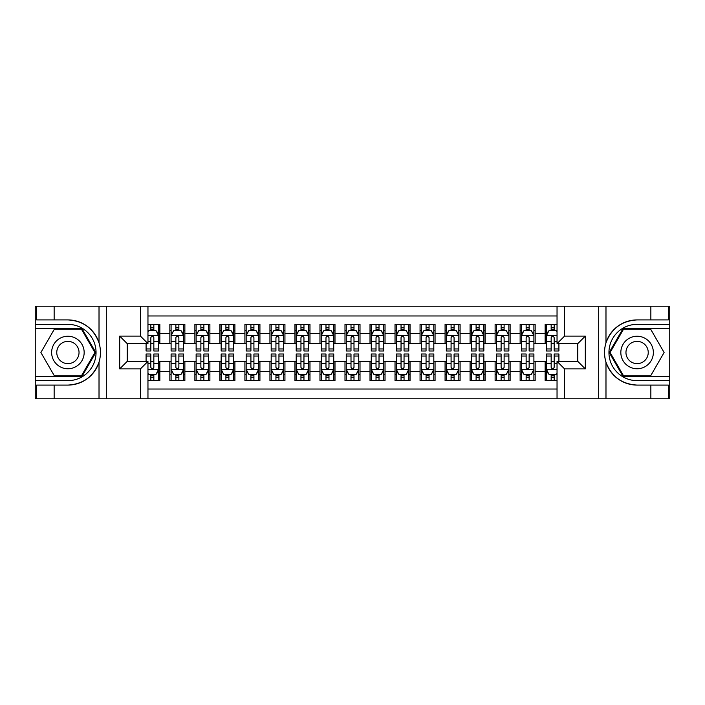 <?xml version="1.0" encoding="UTF-8"?>
<svg xmlns="http://www.w3.org/2000/svg" width="705" height="705" viewBox="0 0 705 705"><rect width="100%" height="100%" fill="white"/><g stroke="black" fill="none" stroke-linecap="round" stroke-linejoin="round"><path stroke-width="1.06" d="M147.962 398.783L557.038 398.783L557.038 361.383L577.8 361.383L577.8 343.617L557.038 343.617L557.038 306.217L147.962 306.217L147.962 343.617L127.2 343.617L127.2 361.383L147.962 361.383L147.962 398.783L54.144 398.783L54.144 385.089L67.9 385.089C83.216 384.163 93.589 376.523 99.017 362.176C100.93 355.734 100.93 349.283 99.017 342.824C93.589 328.477 83.216 320.837 67.9 319.911L54.144 319.911L54.144 306.217L35.25 306.217L35.25 376.646L81.842 376.646L95.783 352.5L81.842 328.354L35.25 328.354M557.038 324.353L545.15 324.353L545.15 333.483L535.148 333.483L535.148 343.494L545.15 343.494L545.15 333.483M535.148 333.483L535.148 324.353L520.131 324.353L520.131 333.483L510.12 333.483L510.12 343.494L520.131 343.494L520.131 333.483M510.12 333.483L510.12 324.353L495.113 324.353L495.113 333.483L485.102 333.483L485.102 343.494L495.113 343.494L495.113 333.483M485.102 333.483L485.102 324.353L470.094 324.353L470.094 333.483L460.083 333.483L460.083 343.494L470.094 343.494L470.094 333.483M460.083 333.483L460.083 324.353L445.075 324.353L445.075 333.483L435.064 333.483L435.064 343.494L445.075 343.494L445.075 333.483M435.064 333.483L435.064 324.353L420.057 324.353L420.057 333.483L410.046 333.483L410.046 343.494L420.057 343.494L420.057 333.483M410.046 333.483L410.046 324.353L395.029 324.353L395.029 333.483L385.027 333.483L385.027 343.494L395.029 343.494L395.029 333.483M385.027 333.483L385.027 324.353L370.01 324.353L370.01 333.483L360.008 333.483L360.008 343.494L370.01 343.494L370.01 333.483M360.008 333.483L360.008 324.353L344.992 324.353L344.992 333.483L334.99 333.483L334.99 343.494L344.992 343.494L344.992 333.483M334.99 333.483L334.99 324.353L319.973 324.353L319.973 333.483L309.971 333.483L309.971 343.494L319.973 343.494L319.973 333.483M309.971 333.483L309.971 324.353L294.954 324.353L294.954 333.483L284.943 333.483L284.943 343.494L294.954 343.494L294.954 333.483M284.943 333.483L284.943 324.353L269.936 324.353L269.936 333.483L259.925 333.483L259.925 343.494L269.936 343.494L269.936 333.483M259.925 333.483L259.925 324.353L244.917 324.353L244.917 333.483L234.906 333.483L234.906 343.494L244.917 343.494L244.917 333.483M234.906 333.483L234.906 324.353L219.898 324.353L219.898 333.483L209.887 333.483L209.887 343.494L219.898 343.494L219.898 333.483M209.887 333.483L209.887 324.353L194.88 324.353L194.88 333.483L184.869 333.483L184.869 343.494L194.88 343.494L194.88 333.483M184.869 333.483L184.869 324.353L169.852 324.353L169.852 343.494L159.85 343.494L159.85 324.353L147.962 324.353M147.962 380.647L159.85 380.647L159.85 361.506L169.852 361.506L169.852 380.647L184.869 380.647L184.869 361.506L194.88 361.506L194.88 371.517L184.869 371.517M194.88 371.517L194.88 380.647L209.887 380.647L209.887 361.506L219.898 361.506L219.898 371.517L209.887 371.517M219.898 371.517L219.898 380.647L234.906 380.647L234.906 361.506L244.917 361.506L244.917 371.517L234.906 371.517M244.917 371.517L244.917 380.647L259.925 380.647L259.925 361.506L269.936 361.506L269.936 371.517L259.925 371.517M269.936 371.517L269.936 380.647L284.943 380.647L284.943 361.506L294.954 361.506L294.954 371.517L284.943 371.517M294.954 371.517L294.954 380.647L309.971 380.647L309.971 361.506L319.973 361.506L319.973 371.517L309.971 371.517M319.973 371.517L319.973 380.647L334.99 380.647L334.99 361.506L344.992 361.506L344.992 371.517L334.99 371.517M344.992 371.517L344.992 380.647L360.008 380.647L360.008 361.506L370.01 361.506L370.01 371.517L360.008 371.517M370.01 371.517L370.01 380.647L385.027 380.647L385.027 361.506L395.029 361.506L395.029 371.517L385.027 371.517M395.029 371.517L395.029 380.647L410.046 380.647L410.046 361.506L420.057 361.506L420.057 371.517L410.046 371.517M420.057 371.517L420.057 380.647L435.064 380.647L435.064 361.506L445.075 361.506L445.075 371.517L435.064 371.517M445.075 371.517L445.075 380.647L460.083 380.647L460.083 361.506L470.094 361.506L470.094 371.517L460.083 371.517M470.094 371.517L470.094 380.647L485.102 380.647L485.102 361.506L495.113 361.506L495.113 371.517L485.102 371.517M495.113 371.517L495.113 380.647L510.12 380.647L510.12 361.506L520.131 361.506L520.131 371.517L510.12 371.517M520.131 371.517L520.131 380.647L535.148 380.647L535.148 361.506L545.15 361.506L545.15 371.517L535.148 371.517M557.038 315.972L147.962 315.972M147.962 389.028L557.038 389.028M545.15 371.517L545.15 380.647L557.038 380.647M127.323 343.617L127.323 361.383M577.677 361.383L577.677 343.617M150.844 330.61L153.84 330.61M158.599 330.61L159.85 330.61M150.844 343.247L153.84 343.247M158.599 343.247L159.85 343.247M150.844 361.753L153.84 361.753M158.599 361.753L159.85 361.753M150.844 374.39L153.84 374.39M158.599 374.39L159.85 374.39M169.852 343.247L171.103 343.247M175.862 343.247L178.867 343.247M183.617 343.247L184.869 343.247M169.852 330.61L171.103 330.61M175.862 330.61L178.867 330.61M183.617 330.61L184.869 330.61M169.852 361.753L171.103 361.753M175.862 361.753L178.867 361.753M183.617 361.753L184.869 361.753M169.852 374.39L171.103 374.39M175.862 374.39L178.867 374.39M183.617 374.39L184.869 374.39M194.88 361.753L196.131 361.753M200.881 361.753L203.886 361.753M208.636 361.753L209.887 361.753M194.88 374.39L196.131 374.39M200.881 374.39L203.886 374.39M208.636 374.39L209.887 374.39M194.88 330.61L196.131 330.61M200.881 330.61L203.886 330.61M208.636 330.61L209.887 330.61M194.88 343.247L196.131 343.247M200.881 343.247L203.886 343.247M208.636 343.247L209.887 343.247M219.898 361.753L221.15 361.753M225.9 361.753L228.905 361.753M233.655 361.753L234.906 361.753M219.898 374.39L221.15 374.39M225.9 374.39L228.905 374.39M233.655 374.39L234.906 374.39M219.898 330.61L221.15 330.61M225.9 330.61L228.905 330.61M233.655 330.61L234.906 330.61M219.898 343.247L221.15 343.247M225.9 343.247L228.905 343.247M233.655 343.247L234.906 343.247M244.917 361.753L246.168 361.753M250.918 361.753L253.923 361.753M258.673 361.753L259.925 361.753M244.917 374.39L246.168 374.39M250.918 374.39L253.923 374.39M258.673 374.39L259.925 374.39M244.917 330.61L246.168 330.61M250.918 330.61L253.923 330.61M258.673 330.61L259.925 330.61M244.917 343.247L246.168 343.247M250.918 343.247L253.923 343.247M258.673 343.247L259.925 343.247M269.936 361.753L271.187 361.753M275.937 361.753L278.942 361.753M283.692 361.753L284.943 361.753M269.936 374.39L271.187 374.39M275.937 374.39L278.942 374.39M283.692 374.39L284.943 374.39M269.936 330.61L271.187 330.61M275.937 330.61L278.942 330.61M283.692 330.61L284.943 330.61M269.936 343.247L271.187 343.247M275.937 343.247L278.942 343.247M283.692 343.247L284.943 343.247M294.954 361.753L296.206 361.753M300.956 361.753L303.961 361.753M308.719 361.753L309.971 361.753M294.954 374.39L296.206 374.39M300.956 374.39L303.961 374.39M308.719 374.39L309.971 374.39M294.954 330.61L296.206 330.61M300.956 330.61L303.961 330.61M308.719 330.61L309.971 330.61M294.954 343.247L296.206 343.247M300.956 343.247L303.961 343.247M308.719 343.247L309.971 343.247M319.973 361.753L321.224 361.753M325.983 361.753L328.979 361.753M333.738 361.753L334.99 361.753M319.973 374.39L321.224 374.39M325.983 374.39L328.979 374.39M333.738 374.39L334.99 374.39M319.973 330.61L321.224 330.61M325.983 330.61L328.979 330.61M333.738 330.61L334.99 330.61M319.973 343.247L321.224 343.247M325.983 343.247L328.979 343.247M333.738 343.247L334.99 343.247M344.992 361.753L346.243 361.753M351.002 361.753L353.998 361.753M358.757 361.753L360.008 361.753M344.992 374.39L346.243 374.39M351.002 374.39L353.998 374.39M358.757 374.39L360.008 374.39M344.992 330.61L346.243 330.61M351.002 330.61L353.998 330.61M358.757 330.61L360.008 330.61M344.992 343.247L346.243 343.247M351.002 343.247L353.998 343.247M358.757 343.247L360.008 343.247M370.01 361.753L371.262 361.753M376.021 361.753L379.017 361.753M383.776 361.753L385.027 361.753M370.01 374.39L371.262 374.39M376.021 374.39L379.017 374.39M383.776 374.39L385.027 374.39M370.01 330.61L371.262 330.61M376.021 330.61L379.017 330.61M383.776 330.61L385.027 330.61M370.01 343.247L371.262 343.247M376.021 343.247L379.017 343.247M383.776 343.247L385.027 343.247M395.029 361.753L396.281 361.753M401.039 361.753L404.044 361.753M408.794 361.753L410.046 361.753M395.029 374.39L396.281 374.39M401.039 374.39L404.044 374.39M408.794 374.39L410.046 374.39M395.029 330.61L396.281 330.61M401.039 330.61L404.044 330.61M408.794 330.61L410.046 330.61M395.029 343.247L396.281 343.247M401.039 343.247L404.044 343.247M408.794 343.247L410.046 343.247M420.057 361.753L421.308 361.753M426.058 361.753L429.063 361.753M433.813 361.753L435.064 361.753M420.057 374.39L421.308 374.39M426.058 374.39L429.063 374.39M433.813 374.39L435.064 374.39M420.057 330.61L421.308 330.61M426.058 330.61L429.063 330.61M433.813 330.61L435.064 330.61M420.057 343.247L421.308 343.247M426.058 343.247L429.063 343.247M433.813 343.247L435.064 343.247M445.075 361.753L446.327 361.753M451.077 361.753L454.082 361.753M458.832 361.753L460.083 361.753M445.075 374.39L446.327 374.39M451.077 374.39L454.082 374.39M458.832 374.39L460.083 374.39M445.075 330.61L446.327 330.61M451.077 330.61L454.082 330.61M458.832 330.61L460.083 330.61M445.075 343.247L446.327 343.247M451.077 343.247L454.082 343.247M458.832 343.247L460.083 343.247M470.094 361.753L471.345 361.753M476.095 361.753L479.1 361.753M483.85 361.753L485.102 361.753M470.094 374.39L471.345 374.39M476.095 374.39L479.1 374.39M483.85 374.39L485.102 374.39M470.094 330.61L471.345 330.61M476.095 330.61L479.1 330.61M483.85 330.61L485.102 330.61M470.094 343.247L471.345 343.247M476.095 343.247L479.1 343.247M483.85 343.247L485.102 343.247M495.113 361.753L496.364 361.753M501.114 361.753L504.119 361.753M508.869 361.753L510.12 361.753M495.113 374.39L496.364 374.39M501.114 374.39L504.119 374.39M508.869 374.39L510.12 374.39M495.113 330.61L496.364 330.61M501.114 330.61L504.119 330.61M508.869 330.61L510.12 330.61M495.113 343.247L496.364 343.247M501.114 343.247L504.119 343.247M508.869 343.247L510.12 343.247M520.131 361.753L521.383 361.753M526.133 361.753L529.138 361.753M533.897 361.753L535.148 361.753M520.131 374.39L521.383 374.39M526.133 374.39L529.138 374.39M533.897 374.39L535.148 374.39M520.131 330.61L521.383 330.61M526.133 330.61L529.138 330.61M533.897 330.61L535.148 330.61M520.131 343.247L521.383 343.247M526.133 343.247L529.138 343.247M533.897 343.247L535.148 343.247M545.15 361.753L546.401 361.753M551.16 361.753L554.156 361.753M545.15 374.39L546.401 374.39M551.16 374.39L554.156 374.39M545.15 330.61L546.401 330.61M551.16 330.61L554.156 330.61M545.15 343.247L546.401 343.247M551.16 343.247L554.156 343.247M153.84 327.605L150.844 327.605M146.085 348.957L146.085 351.002L150.844 351.002L150.844 348.957L146.085 348.957L146.085 343.617M156.783 332.108L158.599 332.108L158.599 351.002L153.84 351.002L153.84 337.616C152.844 335.686 151.839 335.686 150.844 337.616L150.844 348.957M158.599 332.108L158.599 324.353M158.599 335.739L156.096 330.733L148.588 330.733L147.962 331.985M150.844 330.733L150.844 324.353M153.84 324.353L153.84 330.733M150.844 377.395L153.84 377.395M147.962 373.015L148.588 374.267L156.096 374.267L158.599 369.261L158.599 353.998L153.84 353.998L153.84 356.043L158.599 356.043M158.599 369.261L158.599 380.647M146.085 361.383L146.085 353.998L150.844 353.998L150.844 367.384C151.839 369.314 152.844 369.314 153.84 367.384L153.84 356.043M153.84 374.267L153.84 380.647M150.844 380.647L150.844 374.267M76.034 338.418A16.259 16.259 0 0 0 53.818 344.366A16.259 16.259 0 0 0 59.766 366.582A16.259 16.259 0 0 0 81.983 360.634A16.259 16.259 0 0 0 76.034 338.418M73.47 342.859A11.13 11.13 0 0 0 58.259 346.93A11.13 11.13 0 0 0 62.331 362.141A11.13 11.13 0 0 0 77.541 358.07A11.13 11.13 0 0 0 73.47 342.859M81.41 375.897L54.391 375.897L40.89 352.5L54.391 329.103L81.41 329.103L94.911 352.5L81.41 375.897M645.234 338.418A16.259 16.259 0 0 0 623.017 344.366A16.259 16.259 0 0 0 628.966 366.582A16.259 16.259 0 0 0 651.182 360.634A16.259 16.259 0 0 0 645.234 338.418M642.669 342.859A11.13 11.13 0 0 0 627.459 346.93A11.13 11.13 0 0 0 631.53 362.141A11.13 11.13 0 0 0 646.741 358.07A11.13 11.13 0 0 0 642.669 342.859M650.609 375.897L623.59 375.897L610.089 352.5L623.59 329.103L650.609 329.103L664.11 352.5L650.609 375.897M140.454 398.783L140.454 368.891L119.691 368.891L119.691 336.109L140.454 336.109L140.454 306.217L106.305 306.217L106.305 398.783M67.9 319.911A32.589 32.589 0 0 1 99.017 342.824L99.017 306.217L54.144 306.217M54.144 398.783L35.25 398.783L35.25 376.646M35.25 380.647L67.9 380.647A28.147 28.147 0 0 0 96.047 352.5A28.147 28.147 0 0 0 67.9 324.353L35.25 324.353M67.9 385.089A32.589 32.589 0 0 0 99.017 362.176L99.017 398.783M99.017 306.217L106.305 306.217M140.454 306.217L147.962 306.217M54.144 385.089L36.625 385.089L36.625 398.783M54.144 319.911L36.625 319.911L36.625 306.217M140.454 368.891L147.962 361.383M119.691 368.891L127.2 361.383M119.691 336.109L127.2 343.617M140.454 336.109L147.962 343.617M557.038 306.217L650.856 306.217L650.856 319.911L637.1 319.911C621.784 320.837 611.411 328.477 605.983 342.824C604.07 349.266 604.07 355.717 605.983 362.176C611.411 376.523 621.784 384.163 637.1 385.089L650.856 385.089L650.856 398.783L669.75 398.783L669.75 328.354L623.158 328.354L609.217 352.5L623.158 376.646L669.75 376.646M564.546 306.217L564.546 336.109L585.309 336.109L585.309 368.891L564.546 368.891L564.546 398.783L598.695 398.783L598.695 306.217M605.983 362.176L605.983 398.783L650.856 398.783M650.856 306.217L669.75 306.217L669.75 328.354M669.75 324.353L637.1 324.353A28.147 28.147 0 0 0 608.953 352.5A28.147 28.147 0 0 0 637.1 380.647L669.75 380.647M637.1 319.911A32.589 32.589 0 0 0 604.511 352.5A32.589 32.589 0 0 0 637.1 385.089M605.983 398.783L598.695 398.783M564.546 398.783L557.038 398.783M650.856 319.911L668.375 319.911L668.375 306.217M650.856 385.089L668.375 385.089L668.375 398.783M564.546 336.109L557.038 343.617M585.309 336.109L577.8 343.617M585.309 368.891L577.8 361.383M564.546 368.891L557.038 361.383M178.867 327.605L175.862 327.605M183.617 348.957L178.867 348.957L178.867 351.002L183.617 351.002L183.617 335.739L181.114 330.733L173.606 330.733L171.103 335.739L171.103 351.002L175.862 351.002L175.862 348.957L171.103 348.957M171.103 335.739L171.103 324.353M183.617 335.739L183.617 324.353M175.862 330.733L175.862 324.353M178.867 324.353L178.867 330.733M178.867 348.957L178.867 337.616C177.863 335.686 176.867 335.686 175.862 337.616L175.862 348.957M203.886 327.605L200.881 327.605M208.636 348.957L203.886 348.957L203.886 351.002L208.636 351.002L208.636 335.739L206.133 330.733L198.625 330.733L196.131 335.739L196.131 351.002L200.881 351.002L200.881 348.957L196.131 348.957M196.131 335.739L196.131 324.353M208.636 335.739L208.636 324.353M200.881 330.733L200.881 324.353M203.886 324.353L203.886 330.733M203.886 348.957L203.886 337.616C202.881 335.686 201.886 335.686 200.881 337.616L200.881 348.957M228.905 327.605L225.9 327.605M233.655 348.957L228.905 348.957L228.905 351.002L233.655 351.002L233.655 335.739L231.152 330.733L223.652 330.733L221.15 335.739L221.15 351.002L225.9 351.002L225.9 348.957L221.15 348.957M221.15 335.739L221.15 324.353M233.655 335.739L233.655 324.353M225.9 330.733L225.9 324.353M228.905 324.353L228.905 330.733M228.905 348.957L228.905 337.616C227.9 335.686 226.904 335.686 225.9 337.616L225.9 348.957M253.923 327.605L250.918 327.605M258.673 348.957L253.923 348.957L253.923 351.002L258.673 351.002L258.673 335.739L256.171 330.733L248.671 330.733L246.168 335.739L246.168 351.002L250.918 351.002L250.918 348.957L246.168 348.957M246.168 335.739L246.168 324.353M258.673 335.739L258.673 324.353M250.918 330.733L250.918 324.353M253.923 324.353L253.923 330.733M253.923 348.957L253.923 337.616C252.919 335.686 251.923 335.686 250.918 337.616L250.918 348.957M175.862 377.395L178.867 377.395M171.103 356.043L175.862 356.043L175.862 353.998L171.103 353.998L171.103 369.261L173.606 374.267L181.114 374.267L183.617 369.261L183.617 353.998L178.867 353.998L178.867 356.043L183.617 356.043M183.617 369.261L183.617 380.647M171.103 369.261L171.103 380.647M178.867 374.267L178.867 380.647M175.862 380.647L175.862 374.267M175.862 356.043L175.862 367.384C176.858 369.314 177.863 369.314 178.867 367.384L178.867 356.043M200.881 377.395L203.886 377.395M196.131 356.043L200.881 356.043L200.881 353.998L196.131 353.998L196.131 369.261L198.625 374.267L206.133 374.267L208.636 369.261L208.636 353.998L203.886 353.998L203.886 356.043L208.636 356.043M208.636 369.261L208.636 380.647M196.131 369.261L196.131 380.647M203.886 374.267L203.886 380.647M200.881 380.647L200.881 374.267M200.881 356.043L200.881 367.384C201.877 369.314 202.881 369.314 203.886 367.384L203.886 356.043M225.9 377.395L228.905 377.395M221.15 356.043L225.9 356.043L225.9 353.998L221.15 353.998L221.15 369.261L223.652 374.267L231.152 374.267L233.655 369.261L233.655 353.998L228.905 353.998L228.905 356.043L233.655 356.043M233.655 369.261L233.655 380.647M221.15 369.261L221.15 380.647M228.905 374.267L228.905 380.647M225.9 380.647L225.9 374.267M225.9 356.043L225.9 367.384C226.895 369.314 227.9 369.314 228.905 367.384L228.905 356.043M250.918 377.395L253.923 377.395M246.168 356.043L250.918 356.043L250.918 353.998L246.168 353.998L246.168 369.261L248.671 374.267L256.171 374.267L258.673 369.261L258.673 353.998L253.923 353.998L253.923 356.043L258.673 356.043M258.673 369.261L258.673 380.647M246.168 369.261L246.168 380.647M253.923 374.267L253.923 380.647M250.918 380.647L250.918 374.267M250.918 356.043L250.918 367.384C251.923 369.314 252.919 369.314 253.923 367.384L253.923 356.043M278.942 327.605L275.937 327.605M283.692 348.957L278.942 348.957L278.942 351.002L283.692 351.002L283.692 335.739L281.198 330.733L273.69 330.733L271.187 335.739L271.187 351.002L275.937 351.002L275.937 348.957L271.187 348.957M271.187 335.739L271.187 324.353M283.692 335.739L283.692 324.353M275.937 330.733L275.937 324.353M278.942 324.353L278.942 330.733M278.942 348.957L278.942 337.616C277.946 335.686 276.942 335.686 275.937 337.616L275.937 348.957M275.937 377.395L278.942 377.395M271.187 356.043L275.937 356.043L275.937 353.998L271.187 353.998L271.187 369.261L273.69 374.267L281.198 374.267L283.692 369.261L283.692 353.998L278.942 353.998L278.942 356.043L283.692 356.043M283.692 369.261L283.692 380.647M271.187 369.261L271.187 380.647M278.942 374.267L278.942 380.647M275.937 380.647L275.937 374.267M275.937 356.043L275.937 367.384C276.942 369.314 277.937 369.314 278.942 367.384L278.942 356.043M303.961 327.605L300.956 327.605M308.719 348.957L303.961 348.957L303.961 351.002L308.719 351.002L308.719 335.739L306.217 330.733L298.708 330.733L296.206 335.739L296.206 351.002L300.956 351.002L300.956 348.957L296.206 348.957M296.206 335.739L296.206 324.353M308.719 335.739L308.719 324.353M300.956 330.733L300.956 324.353M303.961 324.353L303.961 330.733M303.961 348.957L303.961 337.616C302.965 335.686 301.96 335.686 300.956 337.616L300.956 348.957M300.956 377.395L303.961 377.395M296.206 356.043L300.956 356.043L300.956 353.998L296.206 353.998L296.206 369.261L298.708 374.267L306.217 374.267L308.719 369.261L308.719 353.998L303.961 353.998L303.961 356.043L308.719 356.043M308.719 369.261L308.719 380.647M296.206 369.261L296.206 380.647M303.961 374.267L303.961 380.647M300.956 380.647L300.956 374.267M300.956 356.043L300.956 367.384C301.96 369.314 302.956 369.314 303.961 367.384L303.961 356.043M328.979 327.605L325.983 327.605M333.738 348.957L328.979 348.957L328.979 351.002L333.738 351.002L333.738 335.739L331.235 330.733L323.727 330.733L321.224 335.739L321.224 351.002L325.983 351.002L325.983 348.957L321.224 348.957M321.224 335.739L321.224 324.353M333.738 335.739L333.738 324.353M325.983 330.733L325.983 324.353M328.979 324.353L328.979 330.733M328.979 348.957L328.979 337.616C327.984 335.686 326.979 335.686 325.983 337.616L325.983 348.957M325.983 377.395L328.979 377.395M321.224 356.043L325.983 356.043L325.983 353.998L321.224 353.998L321.224 369.261L323.727 374.267L331.235 374.267L333.738 369.261L333.738 353.998L328.979 353.998L328.979 356.043L333.738 356.043M333.738 369.261L333.738 380.647M321.224 369.261L321.224 380.647M328.979 374.267L328.979 380.647M325.983 380.647L325.983 374.267M325.983 356.043L325.983 367.384C326.979 369.314 327.984 369.314 328.979 367.384L328.979 356.043M353.998 327.605L351.002 327.605M358.757 348.957L353.998 348.957L353.998 351.002L358.757 351.002L358.757 335.739L356.254 330.733L348.746 330.733L346.243 335.739L346.243 351.002L351.002 351.002L351.002 348.957L346.243 348.957M346.243 335.739L346.243 324.353M358.757 335.739L358.757 324.353M351.002 330.733L351.002 324.353M353.998 324.353L353.998 330.733M353.998 348.957L353.998 337.616C353.002 335.686 351.998 335.686 351.002 337.616L351.002 348.957M351.002 377.395L353.998 377.395M346.243 356.043L351.002 356.043L351.002 353.998L346.243 353.998L346.243 369.261L348.746 374.267L356.254 374.267L358.757 369.261L358.757 353.998L353.998 353.998L353.998 356.043L358.757 356.043M358.757 369.261L358.757 380.647M346.243 369.261L346.243 380.647M353.998 374.267L353.998 380.647M351.002 380.647L351.002 374.267M351.002 356.043L351.002 367.384C351.998 369.314 353.002 369.314 353.998 367.384L353.998 356.043M379.017 327.605L376.021 327.605M383.776 348.957L379.017 348.957L379.017 351.002L383.776 351.002L383.776 335.739L381.273 330.733L373.765 330.733L371.262 335.739L371.262 351.002L376.021 351.002L376.021 348.957L371.262 348.957M371.262 335.739L371.262 324.353M383.776 335.739L383.776 324.353M376.021 330.733L376.021 324.353M379.017 324.353L379.017 330.733M379.017 348.957L379.017 337.616C378.021 335.686 377.016 335.686 376.021 337.616L376.021 348.957M376.021 377.395L379.017 377.395M371.262 356.043L376.021 356.043L376.021 353.998L371.262 353.998L371.262 369.261L373.765 374.267L381.273 374.267L383.776 369.261L383.776 353.998L379.017 353.998L379.017 356.043L383.776 356.043M383.776 369.261L383.776 380.647M371.262 369.261L371.262 380.647M379.017 374.267L379.017 380.647M376.021 380.647L376.021 374.267M376.021 356.043L376.021 367.384C377.016 369.314 378.021 369.314 379.017 367.384L379.017 356.043M404.044 327.605L401.039 327.605M408.794 348.957L404.044 348.957L404.044 351.002L408.794 351.002L408.794 335.739L406.291 330.733L398.783 330.733L396.281 335.739L396.281 351.002L401.039 351.002L401.039 348.957L396.281 348.957M396.281 335.739L396.281 324.353M408.794 335.739L408.794 324.353M401.039 330.733L401.039 324.353M404.044 324.353L404.044 330.733M404.044 348.957L404.044 337.616C403.04 335.686 402.044 335.686 401.039 337.616L401.039 348.957M401.039 377.395L404.044 377.395M396.281 356.043L401.039 356.043L401.039 353.998L396.281 353.998L396.281 369.261L398.783 374.267L406.291 374.267L408.794 369.261L408.794 353.998L404.044 353.998L404.044 356.043L408.794 356.043M408.794 369.261L408.794 380.647M396.281 369.261L396.281 380.647M404.044 374.267L404.044 380.647M401.039 380.647L401.039 374.267M401.039 356.043L401.039 367.384C402.035 369.314 403.04 369.314 404.044 367.384L404.044 356.043M429.063 327.605L426.058 327.605M433.813 348.957L429.063 348.957L429.063 351.002L433.813 351.002L433.813 335.739L431.31 330.733L423.802 330.733L421.308 335.739L421.308 351.002L426.058 351.002L426.058 348.957L421.308 348.957M421.308 335.739L421.308 324.353M433.813 335.739L433.813 324.353M426.058 330.733L426.058 324.353M429.063 324.353L429.063 330.733M429.063 348.957L429.063 337.616C428.058 335.686 427.063 335.686 426.058 337.616L426.058 348.957M426.058 377.395L429.063 377.395M421.308 356.043L426.058 356.043L426.058 353.998L421.308 353.998L421.308 369.261L423.802 374.267L431.31 374.267L433.813 369.261L433.813 353.998L429.063 353.998L429.063 356.043L433.813 356.043M433.813 369.261L433.813 380.647M421.308 369.261L421.308 380.647M429.063 374.267L429.063 380.647M426.058 380.647L426.058 374.267M426.058 356.043L426.058 367.384C427.054 369.314 428.058 369.314 429.063 367.384L429.063 356.043M454.082 327.605L451.077 327.605M458.832 348.957L454.082 348.957L454.082 351.002L458.832 351.002L458.832 335.739L456.329 330.733L448.829 330.733L446.327 335.739L446.327 351.002L451.077 351.002L451.077 348.957L446.327 348.957M446.327 335.739L446.327 324.353M458.832 335.739L458.832 324.353M451.077 330.733L451.077 324.353M454.082 324.353L454.082 330.733M454.082 348.957L454.082 337.616C453.077 335.686 452.081 335.686 451.077 337.616L451.077 348.957M451.077 377.395L454.082 377.395M446.327 356.043L451.077 356.043L451.077 353.998L446.327 353.998L446.327 369.261L448.829 374.267L456.329 374.267L458.832 369.261L458.832 353.998L454.082 353.998L454.082 356.043L458.832 356.043M458.832 369.261L458.832 380.647M446.327 369.261L446.327 380.647M454.082 374.267L454.082 380.647M451.077 380.647L451.077 374.267M451.077 356.043L451.077 367.384C452.081 369.314 453.077 369.314 454.082 367.384L454.082 356.043M479.1 327.605L476.095 327.605M483.85 348.957L479.1 348.957L479.1 351.002L483.85 351.002L483.85 335.739L481.348 330.733L473.848 330.733L471.345 335.739L471.345 351.002L476.095 351.002L476.095 348.957L471.345 348.957M471.345 335.739L471.345 324.353M483.85 335.739L483.85 324.353M476.095 330.733L476.095 324.353M479.1 324.353L479.1 330.733M479.1 348.957L479.1 337.616C478.105 335.686 477.1 335.686 476.095 337.616L476.095 348.957M476.095 377.395L479.1 377.395M471.345 356.043L476.095 356.043L476.095 353.998L471.345 353.998L471.345 369.261L473.848 374.267L481.348 374.267L483.85 369.261L483.85 353.998L479.1 353.998L479.1 356.043L483.85 356.043M483.85 369.261L483.85 380.647M471.345 369.261L471.345 380.647M479.1 374.267L479.1 380.647M476.095 380.647L476.095 374.267M476.095 356.043L476.095 367.384C477.1 369.314 478.096 369.314 479.1 367.384L479.1 356.043M504.119 327.605L501.114 327.605M508.869 348.957L504.119 348.957L504.119 351.002L508.869 351.002L508.869 335.739L506.375 330.733L498.867 330.733L496.364 335.739L496.364 351.002L501.114 351.002L501.114 348.957L496.364 348.957M496.364 335.739L496.364 324.353M508.869 335.739L508.869 324.353M501.114 330.733L501.114 324.353M504.119 324.353L504.119 330.733M504.119 348.957L504.119 337.616C503.123 335.686 502.119 335.686 501.114 337.616L501.114 348.957M501.114 377.395L504.119 377.395M496.364 356.043L501.114 356.043L501.114 353.998L496.364 353.998L496.364 369.261L498.867 374.267L506.375 374.267L508.869 369.261L508.869 353.998L504.119 353.998L504.119 356.043L508.869 356.043M508.869 369.261L508.869 380.647M496.364 369.261L496.364 380.647M504.119 374.267L504.119 380.647M501.114 380.647L501.114 374.267M501.114 356.043L501.114 367.384C502.119 369.314 503.114 369.314 504.119 367.384L504.119 356.043M529.138 327.605L526.133 327.605M533.897 348.957L529.138 348.957L529.138 351.002L533.897 351.002L533.897 335.739L531.394 330.733L523.885 330.733L521.383 335.739L521.383 351.002L526.133 351.002L526.133 348.957L521.383 348.957M521.383 335.739L521.383 324.353M533.897 335.739L533.897 324.353M526.133 330.733L526.133 324.353M529.138 324.353L529.138 330.733M529.138 348.957L529.138 337.616C528.142 335.686 527.137 335.686 526.133 337.616L526.133 348.957M526.133 377.395L529.138 377.395M521.383 356.043L526.133 356.043L526.133 353.998L521.383 353.998L521.383 369.261L523.885 374.267L531.394 374.267L533.897 369.261L533.897 353.998L529.138 353.998L529.138 356.043L533.897 356.043M533.897 369.261L533.897 380.647M521.383 369.261L521.383 380.647M529.138 374.267L529.138 380.647M526.133 380.647L526.133 374.267M526.133 356.043L526.133 367.384C527.137 369.314 528.133 369.314 529.138 367.384L529.138 356.043M554.156 327.605L551.16 327.605M557.038 331.985L556.412 330.733L548.904 330.733L546.401 335.739L546.401 351.002L551.16 351.002L551.16 348.957L546.401 348.957M546.401 335.739L546.401 324.353M558.915 343.617L558.915 351.002L554.156 351.002L554.156 337.616C553.161 335.686 552.156 335.686 551.16 337.616L551.16 348.957M551.16 330.733L551.16 324.353M554.156 324.353L554.156 330.733M551.16 377.395L554.156 377.395M558.915 356.043L558.915 353.998L554.156 353.998L554.156 356.043L558.915 356.043L558.915 361.383M548.217 372.892L546.401 372.892L546.401 353.998L551.16 353.998L551.16 367.384C552.156 369.314 553.161 369.314 554.156 367.384L554.156 356.043M546.401 372.892L546.401 380.647M546.401 369.261L548.904 374.267L556.412 374.267L557.038 373.015M554.156 374.267L554.156 380.647M551.16 380.647L551.16 374.267M169.852 371.517L159.85 371.517M169.852 333.483L159.85 333.483M158.537 335.615L147.962 335.615M158.599 348.957L153.84 348.957M150.844 341.537L147.962 341.537M158.599 341.537L153.84 341.537M153.84 329.2L150.844 329.2M147.962 369.385L158.537 369.385M158.599 372.892L156.783 372.892M146.085 356.043L150.844 356.043M153.84 363.463L158.599 363.463M147.962 363.463L150.844 363.463M150.844 375.8L153.84 375.8M605.983 306.217L605.983 342.824M183.556 335.615L171.174 335.615M171.103 332.108L172.919 332.108M181.802 332.108L183.617 332.108M175.862 341.537L171.103 341.537M183.617 341.537L178.867 341.537M178.867 329.2L175.862 329.2M208.574 335.615L196.193 335.615M196.131 332.108L197.938 332.108M206.821 332.108L208.636 332.108M200.881 341.537L196.131 341.537M208.636 341.537L203.886 341.537M203.886 329.2L200.881 329.2M233.593 335.615L221.211 335.615M221.15 332.108L222.956 332.108M231.839 332.108L233.655 332.108M225.9 341.537L221.15 341.537M233.655 341.537L228.905 341.537M228.905 329.2L225.9 329.2M258.612 335.615L246.23 335.615M246.168 332.108L247.984 332.108M256.867 332.108L258.673 332.108M250.918 341.537L246.168 341.537M258.673 341.537L253.923 341.537M253.923 329.2L250.918 329.2M171.174 369.385L183.556 369.385M183.617 372.892L181.802 372.892M172.919 372.892L171.103 372.892M178.867 363.463L183.617 363.463M171.103 363.463L175.862 363.463M175.862 375.8L178.867 375.8M196.193 369.385L208.574 369.385M208.636 372.892L206.821 372.892M197.938 372.892L196.131 372.892M203.886 363.463L208.636 363.463M196.131 363.463L200.881 363.463M200.881 375.8L203.886 375.8M221.211 369.385L233.593 369.385M233.655 372.892L231.839 372.892M222.956 372.892L221.15 372.892M228.905 363.463L233.655 363.463M221.15 363.463L225.9 363.463M225.9 375.8L228.905 375.8M246.23 369.385L258.612 369.385M258.673 372.892L256.867 372.892M247.984 372.892L246.168 372.892M253.923 363.463L258.673 363.463M246.168 363.463L250.918 363.463M250.918 375.8L253.923 375.8M283.63 335.615L271.249 335.615M271.187 332.108L273.002 332.108M281.885 332.108L283.692 332.108M275.937 341.537L271.187 341.537M283.692 341.537L278.942 341.537M278.942 329.2L275.937 329.2M271.249 369.385L283.63 369.385M283.692 372.892L281.885 372.892M273.002 372.892L271.187 372.892M278.942 363.463L283.692 363.463M271.187 363.463L275.937 363.463M275.937 375.8L278.942 375.8M308.649 335.615L296.267 335.615M296.206 332.108L298.021 332.108M306.904 332.108L308.719 332.108M300.956 341.537L296.206 341.537M308.719 341.537L303.961 341.537M303.961 329.2L300.956 329.2M296.267 369.385L308.649 369.385M308.719 372.892L306.904 372.892M298.021 372.892L296.206 372.892M303.961 363.463L308.719 363.463M296.206 363.463L300.956 363.463M300.956 375.8L303.961 375.8M333.676 335.615L321.286 335.615M321.224 332.108L323.04 332.108M331.923 332.108L333.738 332.108M325.983 341.537L321.224 341.537M333.738 341.537L328.979 341.537M328.979 329.2L325.983 329.2M321.286 369.385L333.676 369.385M333.738 372.892L331.923 372.892M323.04 372.892L321.224 372.892M328.979 363.463L333.738 363.463M321.224 363.463L325.983 363.463M325.983 375.8L328.979 375.8M358.695 335.615L346.305 335.615M346.243 332.108L348.058 332.108M356.942 332.108L358.757 332.108M351.002 341.537L346.243 341.537M358.757 341.537L353.998 341.537M353.998 329.2L351.002 329.2M346.305 369.385L358.695 369.385M358.757 372.892L356.942 372.892M348.058 372.892L346.243 372.892M353.998 363.463L358.757 363.463M346.243 363.463L351.002 363.463M351.002 375.8L353.998 375.8M383.714 335.615L371.324 335.615M371.262 332.108L373.077 332.108M381.96 332.108L383.776 332.108M376.021 341.537L371.262 341.537M383.776 341.537L379.017 341.537M379.017 329.2L376.021 329.2M371.324 369.385L383.714 369.385M383.776 372.892L381.96 372.892M373.077 372.892L371.262 372.892M379.017 363.463L383.776 363.463M371.262 363.463L376.021 363.463M376.021 375.8L379.017 375.8M408.733 335.615L396.351 335.615M396.281 332.108L398.096 332.108M406.979 332.108L408.794 332.108M401.039 341.537L396.281 341.537M408.794 341.537L404.044 341.537M404.044 329.2L401.039 329.2M396.351 369.385L408.733 369.385M408.794 372.892L406.979 372.892M398.096 372.892L396.281 372.892M404.044 363.463L408.794 363.463M396.281 363.463L401.039 363.463M401.039 375.8L404.044 375.8M433.751 335.615L421.37 335.615M421.308 332.108L423.115 332.108M431.998 332.108L433.813 332.108M426.058 341.537L421.308 341.537M433.813 341.537L429.063 341.537M429.063 329.2L426.058 329.2M421.37 369.385L433.751 369.385M433.813 372.892L431.998 372.892M423.115 372.892L421.308 372.892M429.063 363.463L433.813 363.463M421.308 363.463L426.058 363.463M426.058 375.8L429.063 375.8M458.77 335.615L446.388 335.615M446.327 332.108L448.133 332.108M457.016 332.108L458.832 332.108M451.077 341.537L446.327 341.537M458.832 341.537L454.082 341.537M454.082 329.2L451.077 329.2M446.388 369.385L458.77 369.385M458.832 372.892L457.016 372.892M448.133 372.892L446.327 372.892M454.082 363.463L458.832 363.463M446.327 363.463L451.077 363.463M451.077 375.8L454.082 375.8M483.789 335.615L471.407 335.615M471.345 332.108L473.161 332.108M482.044 332.108L483.85 332.108M476.095 341.537L471.345 341.537M483.85 341.537L479.1 341.537M479.1 329.2L476.095 329.2M471.407 369.385L483.789 369.385M483.85 372.892L482.044 372.892M473.161 372.892L471.345 372.892M479.1 363.463L483.85 363.463M471.345 363.463L476.095 363.463M476.095 375.8L479.1 375.8M508.807 335.615L496.426 335.615M496.364 332.108L498.179 332.108M507.062 332.108L508.869 332.108M501.114 341.537L496.364 341.537M508.869 341.537L504.119 341.537M504.119 329.2L501.114 329.2M496.426 369.385L508.807 369.385M508.869 372.892L507.062 372.892M498.179 372.892L496.364 372.892M504.119 363.463L508.869 363.463M496.364 363.463L501.114 363.463M501.114 375.8L504.119 375.8M533.826 335.615L521.444 335.615M521.383 332.108L523.198 332.108M532.081 332.108L533.897 332.108M526.133 341.537L521.383 341.537M533.897 341.537L529.138 341.537M529.138 329.2L526.133 329.2M521.444 369.385L533.826 369.385M533.897 372.892L532.081 372.892M523.198 372.892L521.383 372.892M529.138 363.463L533.897 363.463M521.383 363.463L526.133 363.463M526.133 375.8L529.138 375.8M557.038 335.615L546.463 335.615M546.401 332.108L548.217 332.108M558.915 348.957L554.156 348.957M551.16 341.537L546.401 341.537M557.038 341.537L554.156 341.537M554.156 329.2L551.16 329.2M546.463 369.385L557.038 369.385M546.401 356.043L551.16 356.043M554.156 363.463L557.038 363.463M546.401 363.463L551.16 363.463M551.16 375.8L554.156 375.8"/></g></svg>
